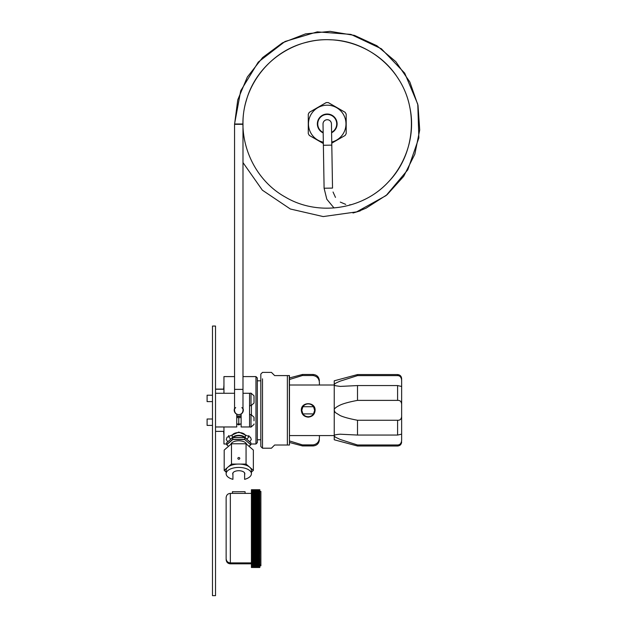 <?xml version="1.0" encoding="UTF-8"?>
<svg xmlns="http://www.w3.org/2000/svg" width="627" height="627" viewBox="0 0 627 627"><rect width="100%" height="100%" fill="white"/><g stroke="black" fill="none" stroke-linecap="round" stroke-linejoin="round"><path stroke-width="0.94" d="M212.49 326.056L212.49 595.65L215.523 595.65L215.523 326.056L212.49 326.056M215.523 426.971L236.747 426.971L236.747 414.196A4.546 4.546 0 0 1 234.561 408.396M234.561 393.27L215.523 393.27M242.986 408.396A4.546 4.546 0 0 1 241.129 414.008L241.129 426.971L249.554 426.971L249.554 393.27L242.986 393.27M241.129 417.613L236.747 417.613L238.769 417.613L238.769 424.017L236.747 424.017L241.129 424.017M242.986 376.592L255.957 376.592L255.957 443.994L250.91 443.994M223.949 393.27L223.949 376.592L234.561 376.592M226.637 443.994L223.949 443.994L223.949 426.971M227.734 441.808L226.229 439.488L227.084 437.215L238.769 432.081L250.463 437.215L251.317 439.488L249.812 441.808M260.675 380.808L257.305 380.808L257.305 377.94L257.305 442.646L255.957 443.994M260.816 441.032L260.816 379.554M223.612 389.218L215.523 389.218M215.523 389.242L223.612 389.242L223.949 385.017M223.949 435.569L223.612 431.368L215.523 431.368M228.683 435.522A10.11 5.047 180 0 0 230.94 439.033M246.607 439.033A10.11 5.047 180 0 0 248.864 435.522M232.202 437.944L232.202 435.843A6.568 3.284 0 0 1 238.769 432.559A6.568 3.284 0 0 1 245.345 435.843L245.345 437.944M245.102 437.732A6.568 3.284 180 0 0 238.769 435.334A6.568 3.284 180 0 0 232.445 437.732M233.354 437.489A5.862 2.931 0 0 1 238.769 435.687A5.862 2.931 0 0 1 244.193 437.489M401.641 380.315L401.641 386.467L397.596 385.566L357.508 385.566L340.195 386.412L335.202 385.676L334.238 384.766C333.799 384.163 335.782 382.956 340.195 381.138L357.508 375.62L397.596 375.62C400.002 375.706 401.351 377.274 401.641 380.315L401.641 378.614C401.398 376.161 400.05 374.813 397.596 374.57L397.596 375.62M401.641 434.119L401.641 416.453L401.641 434.119M357.508 444.982L357.508 446.016L334.238 439.778L334.238 435.843C333.799 435.075 335.782 434.535 340.195 434.205L357.508 435.06L397.596 435.06L401.641 434.15L401.641 440.279C401.358 443.32 400.01 444.888 397.596 444.982L357.508 444.982L340.195 439.464L335.202 437.066L334.238 435.843L334.238 380.808L357.508 374.57L357.508 375.62M401.641 386.467L401.641 416.453C401.358 419.157 400.01 420.419 397.596 420.255L357.508 420.255C349.513 418.75 343.745 417.198 340.195 415.576L335.202 412.448L334.238 410.317C333.799 408.945 335.782 407.197 340.195 405.058C343.698 403.451 349.466 401.891 357.508 400.387L357.508 385.566M357.508 400.387L397.596 400.387C400.002 400.214 401.351 401.476 401.641 404.18M357.508 420.255L357.508 435.06M315.107 410.309C315.538 401.531 300.913 401.484 301.328 410.309C301.728 414.455 304.017 416.728 308.218 417.143C312.458 416.673 314.754 414.392 315.107 410.309M314.644 410.309L313.524 406.711A6.403 6.403 180 0 0 302.919 406.711L301.791 410.309L302.919 413.906A6.403 6.403 180 0 0 313.524 413.906L314.644 410.309M274.634 375.573L271.436 372.383L274.634 375.597L289.462 375.573L289.462 445.005L289.29 375.589L287.362 375.597L287.362 445.013L289.462 445.013L289.462 435.569L334.238 435.569M287.362 445.013L274.634 445.013L271.436 448.203L262.501 448.203L262.501 441.769M274.634 375.597L287.362 375.597M262.501 378.818L262.501 448.203L260.816 446.518L260.816 374.068L262.501 372.383L271.436 372.383M302.919 406.711L313.524 406.711M313.524 413.906L302.919 413.906M226.755 442.701L232.656 437.591L244.773 437.56L250.894 442.85M232.774 437.513L244.773 437.513L232.774 437.489L232.774 439.37L232.68 437.528L226.684 442.717L226.637 444.629L226.653 442.85M244.773 437.513L244.773 439.37L232.656 439.402L226.653 444.598L228.565 446.299M250.792 442.701L244.867 437.528L244.773 439.551L250.863 444.731L250.863 442.717L250.863 444.731L249.021 446.33M230.908 444.269A7.916 3.958 0 0 1 238.769 440.789A7.916 3.958 0 0 1 246.63 444.269M251.411 414.557L251.411 405.677M237.171 424.017L238.769 424.941L240.376 424.017M319.37 436.486C319.37 440.734 319.37 440.734 319.37 436.486M319.37 383.951C319.37 379.68 319.37 379.68 319.37 383.951M319.37 435.741L319.37 436.235M319.37 384.672L319.37 384.68C319.77 379.382 317.693 376.333 313.132 375.534L302.418 375.534L289.462 379.492M302.418 375.534L302.418 374.484L289.462 377.956M289.462 440.938L302.418 444.896L313.132 444.896C317.701 444.088 319.778 441.047 319.37 435.757L319.37 435.569M289.462 442.458L302.418 445.93L302.418 444.896M215.523 389.179L223.612 389.179M223.612 389.116L215.523 389.116M251.411 566.557L259.837 566.589L251.411 566.447M251.411 566.62L259.837 566.73L251.411 566.73M251.411 566.753L259.837 566.855L251.411 566.855M251.411 566.879L259.837 566.973L251.411 566.973M251.411 566.996L259.837 567.169L251.411 567.169M251.411 567.192L259.837 567.255L251.411 567.255M251.411 567.27L259.837 567.325L251.411 567.325M251.411 567.341L259.837 567.49L251.411 567.474M251.411 567.498L259.837 567.506L251.411 567.498M259.837 567.466L251.411 567.443L259.837 567.341M259.837 567.169L251.411 567.098L259.837 566.996M259.837 491.411L260.887 491.411L260.887 565.82L259.837 565.82M232.923 491.67L232.452 491.67L232.452 493.386M232.452 491.748L244.616 491.67M251.411 472.068L253.363 470.383L249.718 467.225A12.634 6.309 180 0 0 238.769 464.074L246.066 464.074L249.718 467.225A12.634 6.309 180 0 1 251.411 470.383L251.411 473.738A12.634 6.309 180 0 1 244.616 479.334L244.616 472.93M232.923 472.93L232.923 479.334A12.634 6.309 180 0 1 226.135 473.738A12.634 6.309 180 0 1 238.769 467.428A12.634 6.309 180 0 1 251.411 473.738M228.502 446.306L224.184 450.092L231.481 443.775L246.066 443.775L253.363 450.092L249.044 446.306M226.135 543.123L226.135 533.875M226.135 515.794L226.135 505.668L226.135 515.794M226.135 543.39L226.135 497.893M251.411 561.22L259.837 561.22L259.837 560.514L251.411 560.514L251.411 561.627L259.837 561.627L251.411 561.29M251.411 561.526L251.411 561.949L259.837 561.949L259.837 561.526M251.411 561.839L251.411 562.262L259.837 562.262L259.837 561.839M251.411 562.153L251.411 562.568L259.837 562.568L259.837 562.153M251.411 562.443L251.411 562.858L259.837 562.858L259.837 562.443M251.411 562.732L251.411 563.352L259.837 563.352L251.411 563.352M251.411 563.414L259.837 563.618L251.411 563.618M251.411 563.673L259.837 563.869L251.411 563.869M251.411 563.924L259.837 564.112L251.411 564.112M251.411 564.159L259.837 564.339L251.411 564.339M251.411 564.386L259.837 564.559L251.411 564.559M251.411 564.606L259.837 564.762L251.411 564.762M251.411 564.809L259.837 564.966L251.411 564.966M251.411 565.005L259.837 565.146L251.411 565.146M251.411 565.186L259.837 565.319L251.411 565.319M251.411 565.358L259.837 565.483L251.411 565.483M251.411 565.523L259.837 565.64L251.411 565.64M251.411 565.672L259.837 565.907L251.411 565.907M251.411 565.93L259.837 566.024L251.411 566.024M251.411 566.048L259.837 566.22L251.411 566.22M251.411 566.244L259.837 566.306L251.411 566.306M259.837 489.899L251.411 489.899M251.411 489.906L259.837 489.961L251.411 489.961M251.411 489.985L259.837 490.048L251.411 490.048M251.411 490.063L259.837 490.243L251.411 490.243M251.411 490.267L259.837 490.361L251.411 490.361M251.411 490.385L259.837 490.486L251.411 490.486M251.411 490.518L259.837 490.627L251.411 490.627M251.411 490.659L259.837 490.776L251.411 490.776M251.411 490.808L259.837 490.933L251.411 490.933M251.411 490.972L259.837 491.106L251.411 491.106M251.411 491.145L259.837 491.294L251.411 491.294M251.411 491.333L259.837 491.49L251.411 491.49M251.411 491.529L259.837 491.693L251.411 491.693M251.411 491.74L259.837 491.913L251.411 491.913M251.411 491.96L259.837 492.14L251.411 492.14M251.411 492.195L259.837 492.383L251.411 492.383M251.411 492.43L259.837 492.634L251.411 492.634M251.411 492.689L259.837 492.893L251.411 492.893M251.411 492.947L259.837 493.167L251.411 493.167M251.411 493.222L259.837 493.449L251.411 493.449M251.411 493.512L259.837 493.739L251.411 493.739M251.411 493.802L259.837 494.045L251.411 494.045M251.411 494.107L259.837 494.358L251.411 494.358M251.411 494.429L259.837 494.679L251.411 494.679M251.411 494.75L259.837 495.017L251.411 495.017M251.411 495.087L259.837 495.361L251.411 495.361M251.411 495.44L259.837 495.714L251.411 495.714M251.411 495.792L259.837 496.082L251.411 496.082M251.411 496.161L259.837 496.459L251.411 496.459M251.411 496.537L259.837 496.843L251.411 496.843M251.411 496.921L259.837 497.235L251.411 497.235M251.411 497.321L259.837 497.634L251.411 497.634M251.411 497.72L259.837 498.05L251.411 498.05M251.411 498.136L259.837 498.465L251.411 498.465M251.411 498.559L259.837 498.896L251.411 498.896M251.411 498.99L259.837 499.335L251.411 499.335M251.411 499.437L259.837 499.79L251.411 499.79M251.411 499.884L259.837 500.244L251.411 500.244M251.411 500.346L259.837 500.707L251.411 500.707M251.411 500.808L259.837 501.185L251.411 501.185M251.411 501.286L259.837 501.663L251.411 501.663M251.411 501.772L259.837 502.156L251.411 502.156M251.411 502.258L259.837 502.65L251.411 502.65M251.411 502.76L251.411 503.16L259.837 503.16L251.411 503.16M251.411 503.269L251.411 503.669L259.837 503.669L251.411 503.669M251.411 503.779L251.411 504.194L259.837 504.194L251.411 504.194M251.411 504.304L251.411 504.719L259.837 504.719L251.411 504.719M251.411 504.837L251.411 505.252L259.837 505.252L251.411 505.252M251.411 505.37L251.411 512.784L259.837 512.784L251.411 512.784M251.411 512.917L251.411 513.395L259.837 513.395L251.411 513.395M251.411 513.529L251.411 514.022L259.837 514.022L251.411 514.022M251.411 514.156L251.411 514.649L259.837 514.649L251.411 514.649M251.411 514.783L251.411 515.276L259.837 515.276L251.411 515.276M251.411 515.41L251.411 515.911L259.837 515.911L251.411 515.911M251.411 516.045L251.411 516.546L259.837 516.546L251.411 516.546M251.411 516.687L251.411 517.189L259.837 517.189L251.411 517.189M251.411 517.33L251.411 517.831L259.837 517.831L251.411 517.831M251.411 517.973L251.411 518.482L259.837 518.482L251.411 518.482M251.411 518.623L251.411 519.132L259.837 519.132L251.411 519.132M251.411 519.274L251.411 519.783L259.837 519.783L251.411 519.783M251.411 519.924L251.411 520.441L259.837 520.441L251.411 520.441M251.411 520.582L251.411 521.1L259.837 521.1L251.411 521.1M251.411 521.241L251.411 521.758L259.837 521.758L251.411 521.758M251.411 521.899L251.411 522.416L259.837 522.416L251.411 522.416M251.411 522.565L251.411 523.083L259.837 523.083L251.411 523.083M251.411 523.224L251.411 523.749L259.837 523.749L251.411 523.749M251.411 523.89L251.411 524.415L259.837 524.415L251.411 524.415M251.411 524.556L251.411 525.081L259.837 525.081L251.411 525.081M251.411 525.23L251.411 525.755L259.837 525.755L251.411 525.755M251.411 525.896L251.411 526.421L259.837 526.421L251.411 526.421M251.411 526.562L251.411 527.088L259.837 527.088L251.411 527.088M251.411 527.236L251.411 527.762L259.837 527.903L251.411 527.903L259.837 527.762L259.837 527.236M251.411 527.903L251.411 528.436L259.837 528.436L251.411 528.436M259.837 529.102L259.837 528.577L251.411 528.577L251.411 529.102L259.837 529.251L251.411 529.102M251.411 529.251L251.411 529.776L259.837 529.776L251.411 529.776M251.411 529.917L251.411 530.442L259.837 530.442L251.411 530.442M251.411 530.583L251.411 531.108L259.837 531.108L251.411 531.108M251.411 531.257L251.411 531.782L259.837 531.782L251.411 531.782M251.411 531.923L251.411 532.448L259.837 532.448L251.411 532.448M251.411 532.589L251.411 533.115L259.837 533.115L251.411 533.115M251.411 533.256L251.411 533.773L259.837 533.773L251.411 533.773M251.411 533.922L251.411 534.439L259.837 534.439L251.411 534.439M251.411 534.58L251.411 535.097L259.837 535.097L251.411 535.097M251.411 535.239L251.411 535.756L259.837 535.756L251.411 535.756M251.411 535.897L251.411 536.414L259.837 536.414L251.411 536.414M251.411 536.555L251.411 537.065L259.837 537.065L251.411 537.065M251.411 537.206L251.411 537.715L259.837 537.715L251.411 537.715M251.411 537.856L251.411 538.366L259.837 538.366L251.411 538.366M251.411 538.507L251.411 539.008L259.837 539.008L251.411 539.008M251.411 539.149L251.411 539.651L259.837 539.651L251.411 539.651M251.411 539.792L251.411 540.286L259.837 540.286L251.411 540.286M251.411 540.427L251.411 540.921L259.837 540.921L251.411 540.921M251.411 541.062L251.411 541.556L259.837 541.556L251.411 541.556M251.411 541.689L251.411 542.183L259.837 542.183L251.411 542.183M251.411 542.316L251.411 542.802L259.837 542.802L251.411 542.802M251.411 542.935L251.411 543.421L259.837 543.421L251.411 543.421M251.411 543.554L251.411 544.032L259.837 544.032L251.411 544.032M251.411 544.165L251.411 544.644L259.837 544.644L251.411 544.644M251.411 544.769L251.411 545.239L259.837 545.239L251.411 545.239M251.411 545.372L251.411 545.843L259.837 545.843L251.411 545.843M251.411 545.968L251.411 546.431L259.837 546.431L251.411 546.431M251.411 546.564L251.411 547.018L259.837 547.018L251.411 547.018M251.411 547.144L251.411 547.598L259.837 547.598L251.411 547.598M251.411 547.724L251.411 548.178L259.837 548.178L251.411 548.178M251.411 548.296L251.411 548.743L259.837 548.743L251.411 548.743M251.411 548.868L251.411 549.307L259.837 549.307L251.411 549.307M251.411 549.432L251.411 549.863L259.837 549.863L251.411 549.863M251.411 549.981L251.411 550.412L259.837 550.412L251.411 550.412M251.411 550.53L251.411 550.953L259.837 550.953L251.411 550.953M251.411 551.07L251.411 551.494L259.837 551.494L251.411 551.494M251.411 551.611L251.411 552.019L259.837 552.019L251.411 552.019M251.411 552.136L251.411 552.544L259.837 552.544L251.411 552.544M251.411 552.653L251.411 553.053L259.837 553.053L251.411 553.053M251.411 553.171L259.837 553.563L251.411 553.563M251.411 553.672L259.837 554.064L251.411 554.064M251.411 554.166L259.837 554.55L251.411 554.55M251.411 554.66L259.837 555.036L251.411 555.036M251.411 555.138L259.837 555.514L251.411 555.514M251.411 555.616L259.837 555.977L251.411 555.977M251.411 556.078L259.837 556.431L251.411 556.431M251.411 556.533L259.837 556.886L251.411 556.886M251.411 556.98L259.837 557.325L251.411 557.325M251.411 557.419L259.837 557.756L251.411 557.756M251.411 557.85L259.837 558.179L251.411 558.179M251.411 558.265L259.837 558.594L251.411 558.594M251.411 558.681L251.411 559.472L259.837 559.472L259.837 559.025L251.411 559.08L259.837 558.681M251.411 559.409L251.411 559.856L259.837 559.856L259.837 559.409L251.411 559.394M251.411 559.786L251.411 560.232L259.837 560.232L259.837 559.786L251.411 559.778M251.411 560.154L259.837 560.522L251.411 560.154M259.837 560.946L251.411 560.946M251.411 560.875L259.837 560.875M259.837 554.064L259.837 553.672M259.837 553.563L259.837 553.171M259.837 553.053L259.837 552.653M259.837 552.544L259.837 552.136M259.837 552.019L259.837 551.611M259.837 551.494L259.837 551.07M259.837 550.953L259.837 550.53M259.837 550.412L259.837 549.981M259.837 549.863L259.837 549.432M259.837 549.307L259.837 548.868M259.837 548.743L259.837 548.296M259.837 548.178L259.837 547.724M259.837 547.598L259.837 547.144M259.837 547.018L259.837 546.564M259.837 546.431L259.837 545.968M259.837 545.843L259.837 545.372M259.837 545.239L259.837 544.769M259.837 544.644L259.837 544.165M259.837 544.032L259.837 543.554M259.837 543.421L259.837 542.935M259.837 542.802L259.837 542.316M259.837 542.183L259.837 541.689M259.837 541.556L259.837 541.062M259.837 540.921L259.837 540.427M259.837 540.286L259.837 539.792M259.837 539.651L259.837 539.149M259.837 539.008L259.837 538.507M259.837 538.366L259.837 537.856M259.837 537.715L259.837 537.206M259.837 537.065L259.837 536.555M259.837 536.414L259.837 535.897M259.837 535.756L259.837 535.239M259.837 535.097L259.837 534.58M259.837 534.439L259.837 533.922M259.837 533.773L259.837 533.256M259.837 533.115L259.837 532.589M259.837 532.448L259.837 531.923M259.837 531.782L259.837 531.257M259.837 531.108L259.837 530.583M259.837 530.442L259.837 529.917M259.837 529.776L259.837 529.251M259.837 528.436L259.837 527.903M259.837 527.088L259.837 526.562M259.837 526.421L259.837 525.896M259.837 525.755L259.837 525.23M259.837 525.081L259.837 524.556M259.837 524.415L259.837 523.89M259.837 523.749L259.837 523.224M259.837 523.083L259.837 522.565M259.837 522.416L259.837 521.899M259.837 521.758L259.837 521.241M259.837 521.1L259.837 520.582M259.837 520.441L259.837 519.924M259.837 519.783L259.837 519.274M259.837 519.132L259.837 518.623M259.837 518.482L259.837 517.973M259.837 517.831L259.837 517.33M259.837 517.189L259.837 516.687M259.837 516.546L259.837 516.045M259.837 515.911L259.837 515.41M259.837 515.276L259.837 514.783M259.837 514.649L259.837 514.156M259.837 514.022L259.837 513.529M259.837 513.395L259.837 512.917M259.837 512.784L259.837 512.298L251.411 512.298M259.837 512.298L259.837 511.695L251.411 511.695M251.411 512.173L259.837 512.173M259.837 511.695L259.837 511.091L251.411 511.091M251.411 511.561L259.837 511.561M259.837 511.091L259.837 510.488L251.411 510.488M251.411 510.958L259.837 510.958M259.837 510.488L259.837 509.9L251.411 509.9M251.411 510.362L259.837 510.362M259.837 509.9L259.837 509.312L251.411 509.312M251.411 509.775L259.837 509.775M259.837 509.312L259.837 508.732L251.411 508.732M251.411 509.187L259.837 509.187M259.837 508.732L259.837 508.152L251.411 508.152M251.411 508.607L259.837 508.607M259.837 508.152L259.837 507.588L251.411 507.588M251.411 508.027L259.837 508.027M259.837 507.588L259.837 507.024L251.411 507.024M251.411 507.462L259.837 507.462M259.837 507.024L259.837 506.467L251.411 506.467M251.411 506.898L259.837 506.898M259.837 506.467L259.837 505.918L251.411 505.918M251.411 506.342L259.837 506.342M259.837 505.911L259.837 505.37M251.411 505.793L259.837 505.793M259.837 505.252L259.837 504.837M259.837 504.719L259.837 504.304M259.837 504.194L259.837 503.779M259.837 503.669L259.837 503.269M259.837 503.16L259.837 502.76M259.837 502.65L259.837 502.258M259.837 490.243L251.411 490.157L259.837 490.063M259.837 489.852L251.411 489.852L259.837 489.852M259.837 489.805L251.411 489.805L259.837 489.805M259.837 489.765L251.411 489.765L259.837 489.765M259.837 489.734L251.411 489.726L259.837 489.726M259.837 566.432L251.411 566.393L259.837 566.322M259.837 566.22L251.411 566.15L259.837 566.048M259.837 565.907L251.411 565.805L259.837 565.672M259.837 563.352L251.411 563.14M259.837 563.14L259.837 562.732M251.411 563.077L259.837 563.077M251.411 562.795L259.837 562.795M251.411 562.497L259.837 562.497M251.411 562.192L259.837 562.192M251.411 561.878L259.837 561.878M251.411 561.557L259.837 561.557M245.094 491.748L245.094 493.386M238.769 464.074A12.634 6.309 180 0 0 227.828 467.225L231.481 464.074L238.769 464.074M226.135 472.068L224.184 470.383L227.828 467.225A12.634 6.309 180 0 0 226.135 470.383L226.135 473.738M244.616 474.545A6.066 3.025 180 0 0 244.836 473.738A6.066 3.025 180 0 0 238.769 470.712A6.066 3.025 180 0 0 232.703 473.738A6.066 3.025 180 0 0 232.923 474.545M238.879 459.246L238.769 459.246A1.011 0.878 180 0 1 238.769 457.498A1.011 0.878 180 0 1 238.769 459.254L238.668 459.246M231.481 464.074L231.481 443.775M246.066 464.074L246.066 443.775M224.184 470.383L224.184 450.092M253.363 470.383L253.363 450.092M212.49 401.609L207.098 401.609L207.098 395.206L212.49 395.206M212.49 425.404L207.098 425.404L207.098 419.001L212.49 419.001M254.037 417.7L254.013 420.819L253.998 417.182L251.004 414.533L251.004 427.105L249.554 426.971M254.013 420.803L253.998 419.988M254.037 423.938L253.998 424.455L254.037 423.938M254.037 396.295L254.013 399.423L253.998 395.778L251.004 393.137L249.554 393.27M254.037 402.542L254.013 399.423L254.037 402.542M362.79 200.366L362.782 200.35C397.338 184.989 417.888 144.469 409.854 107.515C403.106 70.302 368.598 40.755 330.79 39.807C293.036 37.565 256.161 64.103 246.293 100.61C235.18 136.757 252.234 178.867 285.371 197.097C317.858 216.448 362.814 209.849 388.364 181.963C414.855 154.979 419.071 109.741 398.027 78.32C379.46 48.624 341.206 33.372 307.301 42.142C270.402 50.458 242.335 86.181 242.986 123.997L234.561 124.334L237.766 99.826L247.336 77.035L262.588 57.582L282.44 42.848L305.482 33.897L330.068 31.35L354.459 35.394L376.905 45.74L395.825 61.658L409.854 82.004L418.013 105.336L419.714 130.001L414.831 154.234L403.71 176.312L387.157 194.668L366.34 207.992M242.986 123.997L234.561 123.997L240.69 90.844L258.277 62.081L284.995 41.507L317.293 31.859L350.916 34.399L381.404 48.796L404.713 73.155L417.778 104.231L418.852 137.932L407.801 169.784L386.091 195.577L356.583 211.887L323.195 216.574L290.34 209.003L262.368 190.177L242.986 162.589M234.561 389.383L242.986 389.383L242.986 124.334L234.561 124.334L234.561 410.426A4.209 4.209 0 0 1 234.576 410.042M242.97 410.042A4.209 4.209 0 0 1 238.769 414.635A4.209 4.209 0 0 1 234.561 410.426L234.561 410.364M235.125 408.318A4.209 4.209 0 0 1 235.689 407.55M241.85 407.55A4.209 4.209 0 0 1 242.422 408.318M332.522 188.084L331.801 145.127L332.522 188.084L328.313 188.163L324.096 188.225L323.375 145.268L331.801 145.127L331.448 123.895A4.209 4.209 180 0 0 327.223 119.718A4.209 4.209 180 0 0 323.023 123.934A4.209 4.209 0 0 1 327.2 119.741A4.209 4.209 0 0 1 331.448 123.919L331.448 123.919A4.209 4.209 180 0 0 327.231 119.702A4.209 4.209 180 0 0 323.023 123.911L323.023 123.934A4.209 4.209 0 0 1 327.2 119.718A4.209 4.209 0 0 1 331.448 123.864L331.448 123.864M323.023 124.036L323.023 124.036A4.209 4.209 0 0 1 323.023 123.958L324.096 188.225L326.808 199.229L334.019 207.96M242.986 410.387L242.986 410.426C242.735 412.981 241.332 414.392 238.769 414.635C236.214 414.392 234.811 412.981 234.561 410.426M236.747 415.725A5.729 5.729 180 0 0 241.129 415.583M236.747 416.062A6.066 6.066 180 0 0 241.129 415.936A6.066 6.066 0 0 1 236.747 416.085A6.066 6.066 0 0 0 241.129 415.952M317.356 123.895A9.875 9.875 180 0 0 323.171 132.893A9.875 9.875 0 0 1 327.231 114.02A9.875 9.875 0 0 1 331.597 132.752A9.875 9.875 180 0 0 337.107 123.895M317.756 123.911L317.756 123.887A9.476 9.476 0 0 1 327.231 114.412A9.476 9.476 0 0 1 336.715 123.887L336.715 123.911A9.476 9.476 180 0 0 327.231 114.435A9.476 9.476 180 0 0 323.164 132.477M331.746 142.047A18.7 18.7 180 0 0 327.231 105.187A18.7 18.7 180 0 0 323.328 142.188M331.769 143.16L345.116 135.456A21.294 21.294 180 0 0 346.19 133.59L346.19 114.192A21.294 21.294 180 0 0 345.116 112.327L328.313 102.624A21.294 21.294 180 0 0 326.158 102.624L309.354 112.327A21.294 21.294 180 0 0 308.28 114.192L308.28 133.59A21.294 21.294 180 0 0 309.354 135.456L323.352 143.536M346.19 114.192L346.19 114.169A21.294 21.294 0 0 0 345.116 112.304L328.313 102.601A21.294 21.294 0 0 0 326.158 102.601L326.158 102.624M308.28 114.192L308.28 114.169A21.294 21.294 0 0 1 309.354 112.304L326.158 102.601M331.589 132.336A9.476 9.476 180 0 0 336.715 123.911M397.596 400.387L397.596 385.566M397.596 420.255L397.596 435.06M397.596 444.982L397.596 446.016C400.05 445.773 401.398 444.425 401.641 441.972M228.526 446.33L226.684 444.731L232.774 439.551L244.773 439.551L250.776 444.747L248.982 446.299L250.792 444.747M226.755 444.747L228.549 446.306M319.37 380.722C318.994 376.937 316.917 374.86 313.132 374.484L313.132 375.534M313.132 444.896L313.132 445.93L302.418 445.93M251.411 562.889L230.344 562.889C227.789 562.646 226.386 561.236 226.135 558.681L226.135 497.603C226.41 495.017 227.813 493.614 230.344 493.386L230.344 563.838C227.813 563.618 226.41 562.207 226.135 559.629M249.554 405.7L251.004 405.7L251.004 393.137M366.168 208.125L360.157 210.617M241.129 416.062A6.16 6.16 0 0 1 236.747 416.187M257.305 377.94L255.957 376.592M257.305 439.778L260.675 439.778M357.508 374.57L397.596 374.57M357.508 446.016L397.596 446.016M289.462 375.573L289.462 385.017L334.238 385.017M313.132 374.484L302.418 374.484M313.132 445.93C316.917 445.562 318.994 443.485 319.37 439.699M226.135 555.522L226.135 502.65M226.135 501.678L226.135 498.551M230.344 563.838L251.411 563.838M230.344 493.386L251.411 493.386M259.837 564.872L260.887 564.872M251.004 414.533L249.554 414.533M251.004 427.105L254.013 424.455M251.004 405.7L254.013 403.059M242.986 389.383L242.986 410.426M352.993 213.008L360.274 210.868M333.047 192.011L335.476 197.395M340.289 202.09L345.736 204.386M349.67 204.817L351.285 204.731"/></g></svg>
